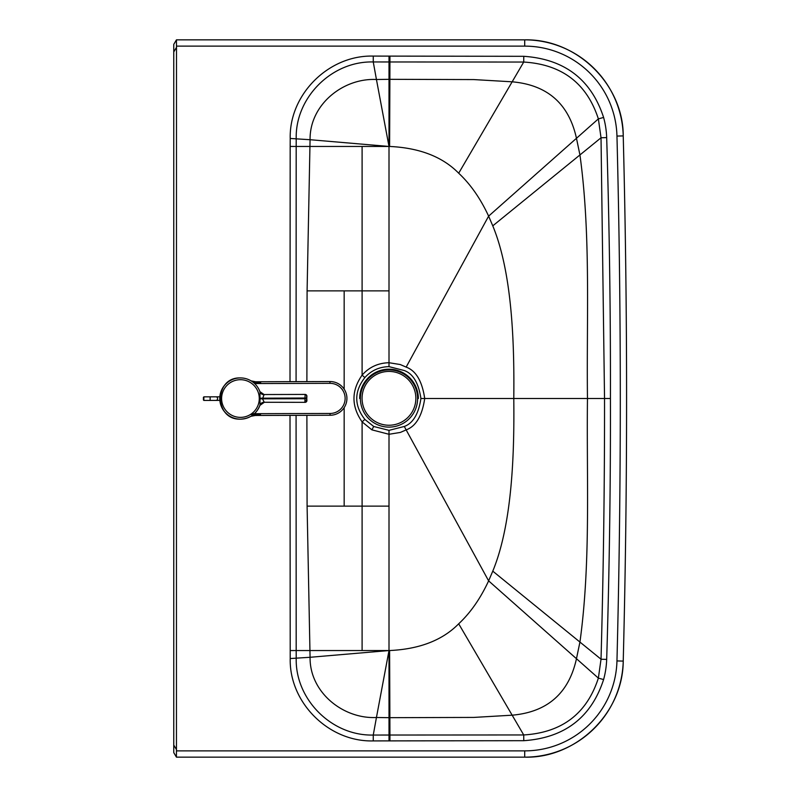 <?xml version="1.0" encoding="UTF-8"?>
<svg xmlns="http://www.w3.org/2000/svg" width="797" height="797" viewBox="0 0 797 797"><rect width="100%" height="100%" fill="white"/><g stroke="black" fill="none" stroke-linecap="round" stroke-linejoin="round"><path stroke-width="1.2" d="M360.393 398.51A28.602 28.602 0 0 0 389.006 427.112A28.602 28.602 0 0 0 417.608 398.51A28.602 28.602 0 0 0 389.006 369.908A28.602 28.602 0 0 0 360.393 398.51M418.325 398.51A29.33 29.33 0 0 0 389.006 369.19A29.33 29.33 0 0 0 359.676 398.51M388.966 371.422A26.909 26.909 0 0 0 362.057 398.331A26.909 26.909 0 0 0 388.966 425.239A26.909 26.909 0 0 0 415.865 398.331A26.909 26.909 0 0 0 388.966 371.422M389.006 366.64L404.278 370.535C413.035 373.703 418.584 383.018 420.916 398.5C418.584 413.972 413.035 423.297 404.288 426.465L389.006 430.36L373.723 426.485L364.857 419.421C354.057 405.474 354.057 391.526 364.857 377.579C371.263 370.505 379.312 366.859 389.006 366.64L389.006 290.875L362.097 290.875L362.097 146.459L296.185 146.459L296.076 381.643M344.165 407.656L344.165 506.125L362.097 506.125L362.097 650.541L296.185 650.541L296.215 658.501C295.229 699.308 331.691 736.129 373.255 735.043L523.719 734.954C561.955 732.612 586.831 713.664 598.368 678.117L601.028 659.219C603.459 570.752 604.624 483.849 604.534 398.5L601.028 137.781L598.368 118.883C586.791 83.306 561.905 64.358 523.719 62.046L373.255 61.957C331.682 60.861 295.209 97.732 296.215 138.499L296.185 146.459L290.178 146.439L290.008 381.663M176.456 398.5L176.456 749.588L173.766 745.056L173.766 752.637L176.456 757.15L524.705 757.15A98.569 98.569 0 0 0 623.234 661.092A10313.618 10313.618 0 0 0 623.234 135.908L623.234 135.908A98.569 98.569 0 0 0 524.705 39.85L176.456 39.85L173.766 44.363L176.426 39.89L176.496 46.126L176.456 398.5M173.766 752.637L176.416 757.1L176.456 749.588M173.766 537.527L173.766 510.618M173.766 286.382L173.766 259.473M389.006 290.875L389.006 146.459L310.073 139.714L307.094 290.875L344.165 290.875L344.165 389.155M344.165 290.875L362.097 290.875L362.097 375.128C369.131 367.148 378.097 363.004 389.006 362.725L400.253 364.538L406.151 367.108C415.964 370.695 422.151 381.155 424.711 398.5C422.151 415.845 415.964 426.305 406.151 429.892L400.323 432.442L389.006 434.275L389.006 650.541L310.073 657.286L307.094 506.125L344.165 506.125M420.916 398.5L513.786 398.5C514.374 345.719 512.62 273.849 492.775 225.85L488.621 216.136C480.481 198.553 470.509 184.246 458.693 173.208C442.544 156.77 419.511 147.853 389.613 146.459A124.701 124.661 -0 0 0 389.006 146.459L389.006 79.321L376.443 79.511L373.255 61.957L373.245 56.089C328.633 54.883 289.122 94.514 290.218 138.459L310.073 139.714C309.585 104.596 343.238 77.817 376.443 79.511L389.006 146.459L362.097 146.459M492.775 225.85L579.937 154.947C591.045 235.454 586.413 319.378 587.479 398.5L513.786 398.5C514.374 451.281 512.62 523.151 492.775 571.15L488.621 580.864L598.368 678.117L603.598 679.552A85.687 82.798 -106.1 0 0 606.676 659.418C609.376 570.851 610.632 483.879 610.432 398.5C610.622 312.235 609.366 225.262 606.676 137.582A85.468 82.48 -75.2 0 0 603.598 117.448C591.205 79.481 564.595 59.108 523.768 56.308L373.245 56.089M290.008 415.376L290.218 658.541L310.073 657.286C309.585 692.404 343.238 719.183 376.443 717.489L389.006 650.541A124.701 124.661 0 0 0 389.613 650.541C419.511 649.147 442.544 640.23 458.693 623.792C470.509 612.754 480.481 598.447 488.621 580.864L404.288 426.465M290.218 658.541C289.132 702.526 328.643 742.107 373.245 740.911L373.255 735.043L376.443 717.489L389.006 717.679L389.006 650.541L362.097 650.541M389.006 506.125L362.097 506.125L362.097 421.872C351.268 406.291 351.268 390.709 362.097 375.128L364.857 377.579M389.006 430.36L389.006 434.275L371.89 429.852L362.097 421.872L364.857 419.421M406.151 367.108L488.621 216.136L598.368 118.883L603.598 117.448M458.693 623.792L523.719 734.954L523.768 740.692C564.645 737.863 591.244 717.479 603.598 679.552M492.775 571.15L601.028 659.219L606.676 659.418M458.693 173.208L523.719 62.046L523.768 56.308M389.613 146.459L389.872 79.321L473.817 79.58L512.172 81.812C547.439 84.93 568.869 103.759 576.47 138.299L579.937 154.947L601.028 137.781L606.676 137.582M173.766 44.363L173.766 745.056M240.505 419.162A20.632 20.632 89.8 0 0 259.991 405.095C256.495 413.942 249.999 418.634 240.505 419.162L240.485 419.162A20.632 20.632 89.8 0 1 240.266 419.162L240.266 419.162C214.044 419.969 213.925 377.26 240.146 377.908L240.146 377.908A20.632 20.632 89.8 0 1 240.365 377.908A20.632 20.632 0 0 1 240.345 377.908L240.385 377.908A20.632 20.632 89.8 0 0 219.813 398.59A20.632 20.632 89.8 0 0 240.505 419.162A20.632 20.632 89.8 0 1 219.813 398.59A20.632 20.632 89.8 0 1 259.981 391.915L260.001 405.095A4.483 4.234 18.6 0 0 259.991 405.095M259.892 405.394L264.086 402.455A4.483 4.483 89.8 0 0 259.902 405.354M260.001 405.095A4.483 4.234 18.6 0 1 264.275 402.266L305.131 402.336A1.793 1.793 0 0 0 306.915 400.532L305.171 400.542M305.112 394.425A1.793 1.793 89.8 0 1 306.905 396.219A1.793 1.793 0 0 0 305.112 394.425L304.882 402.336A1.793 1.793 89.8 0 0 306.666 400.532L306.656 396.219L306.915 400.532A1.793 1.793 89.8 0 1 305.131 402.336M264.275 402.266L262.482 398.869L264.096 394.545L304.852 394.425A1.793 1.793 -90.2 0 1 306.656 396.219M306.616 398.739L260.151 398.839M306.606 398.012L260.151 398.181M264.275 394.734A4.483 4.234 -18.8 0 1 259.981 391.925A4.483 4.234 -18.8 0 1 259.981 391.915L259.981 391.915M259.872 391.626L264.096 394.545A4.483 4.483 -90.2 0 1 259.892 391.656M240.465 419.162A20.632 20.632 0 0 1 219.763 398.59A20.632 20.632 0 0 1 240.325 377.908M251.055 380.876L260.659 382.729L254.542 381.763A7.173 7.173 0 0 1 251.354 381.026M330.127 415.257A16.857 16.857 0 0 1 330.048 415.257L254.193 415.476A7.173 7.173 0 0 0 251.115 416.183A7.173 7.173 0 0 1 254.193 415.476L260.509 414.48L250.836 416.323M250.417 414.51L260.509 414.48M254.632 383.556L329.958 383.337A15.063 15.063 0 0 1 345.131 398.361A15.063 15.063 0 0 1 330.048 413.464L330.048 415.257A16.857 16.857 0 0 0 346.924 398.351A16.857 16.857 0 0 0 329.948 381.544L254.542 381.763M260.659 382.729L253.725 382.759M219.833 396.806L203.863 396.856L203.424 399.994L203.414 397.305M219.842 400.393L216.007 400.403A1.793 1.584 -90.2 0 0 215.997 396.816M210.129 396.836L210.139 400.423L203.873 400.443L203.863 396.856M296.076 415.357L296.185 650.541L290.178 650.561M307.094 506.125L306.885 415.327M176.496 750.874L524.705 750.874A92.283 92.283 0 0 0 616.958 660.932A10307.342 10307.342 0 0 0 616.958 136.068L623.234 135.908C623.403 85.03 577.347 38.744 524.705 39.85L176.446 39.85M373.245 740.911L523.768 740.692M616.958 136.068A92.283 92.283 0 0 0 524.705 46.126L524.705 39.85M307.094 290.875L306.885 381.614M389.006 56.079L389.006 79.321L389.872 79.321L389.942 56.079M610.432 398.5L587.479 398.5C586.413 477.622 591.045 561.546 579.937 642.053L576.47 658.701C568.869 693.241 547.439 712.07 512.172 715.188L473.817 717.42L389.872 717.679L389.942 740.921M389.613 650.541L389.872 717.679L389.006 717.679L389.006 740.921M371.89 429.852L373.723 426.485M290.218 138.459L290.178 146.439M616.958 660.932L623.234 661.092C627.697 486.031 627.697 310.969 623.234 135.908M524.705 750.874L524.705 757.15C575.564 758.605 623.005 713.753 623.234 661.092M524.705 46.126L176.496 46.126M173.766 51.944L176.456 47.412M240.385 379.701A18.829 18.829 -90.2 0 1 259.274 398.48A18.829 18.829 -90.2 0 1 240.495 417.369A18.829 18.829 -90.2 0 1 221.606 398.59A18.829 18.829 -90.2 0 1 240.385 379.701M306.905 396.219L306.666 400.532M330.048 413.464L251.613 413.693M329.948 381.544L329.958 383.337M524.705 757.15L176.446 757.15M210.139 400.423L216.007 400.403"/></g></svg>
